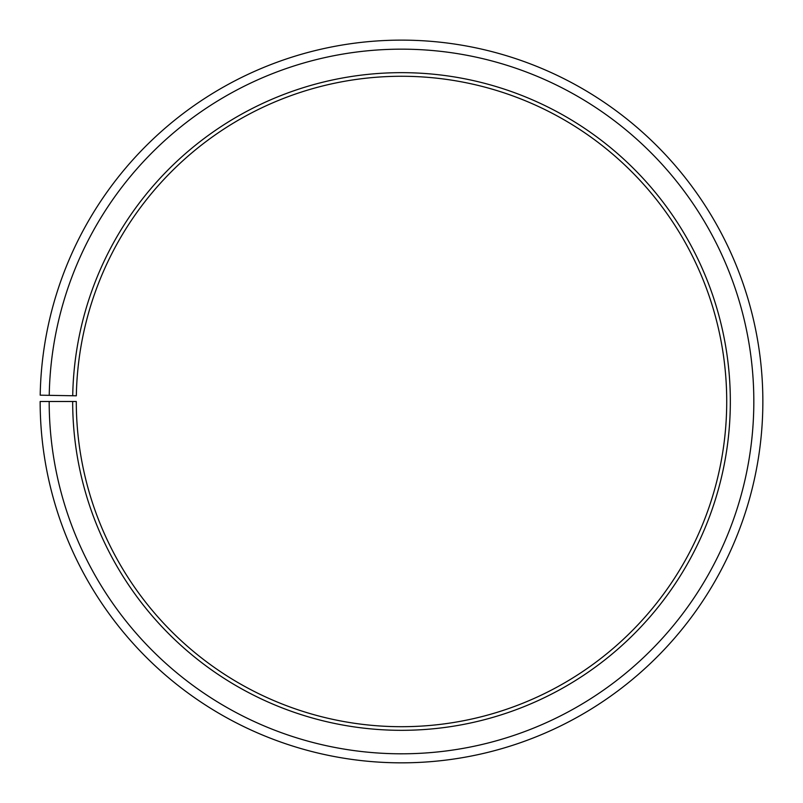 <?xml version="1.0" encoding="UTF-8"?>
<svg xmlns="http://www.w3.org/2000/svg" width="803" height="803" viewBox="0 0 803 803"><rect width="100%" height="100%" fill="white"/><g stroke="black" fill="none" stroke-linecap="round" stroke-linejoin="round"><path stroke-width="1.2" d="M76.335 395.809A325.225 325.225 0 0 1 567.38 121.745A325.225 325.225 0 0 1 562.471 684.076A325.225 325.225 0 0 1 76.285 401.49L72.671 401.49A328.839 328.839 0 0 0 564.268 687.217A328.839 328.839 0 0 0 569.227 118.643A328.839 328.839 0 0 0 72.722 395.749L76.335 395.809M49.184 401.49A352.326 352.326 0 0 0 575.892 707.624A352.326 352.326 0 0 0 581.211 98.438A352.326 352.326 0 0 0 49.234 395.337L40.2 395.176A361.36 361.36 0 0 1 585.819 90.669A361.36 361.36 0 0 1 580.358 715.473A361.36 361.36 0 0 1 40.15 401.49L72.671 401.49M49.234 395.337L72.722 395.749"/></g></svg>
